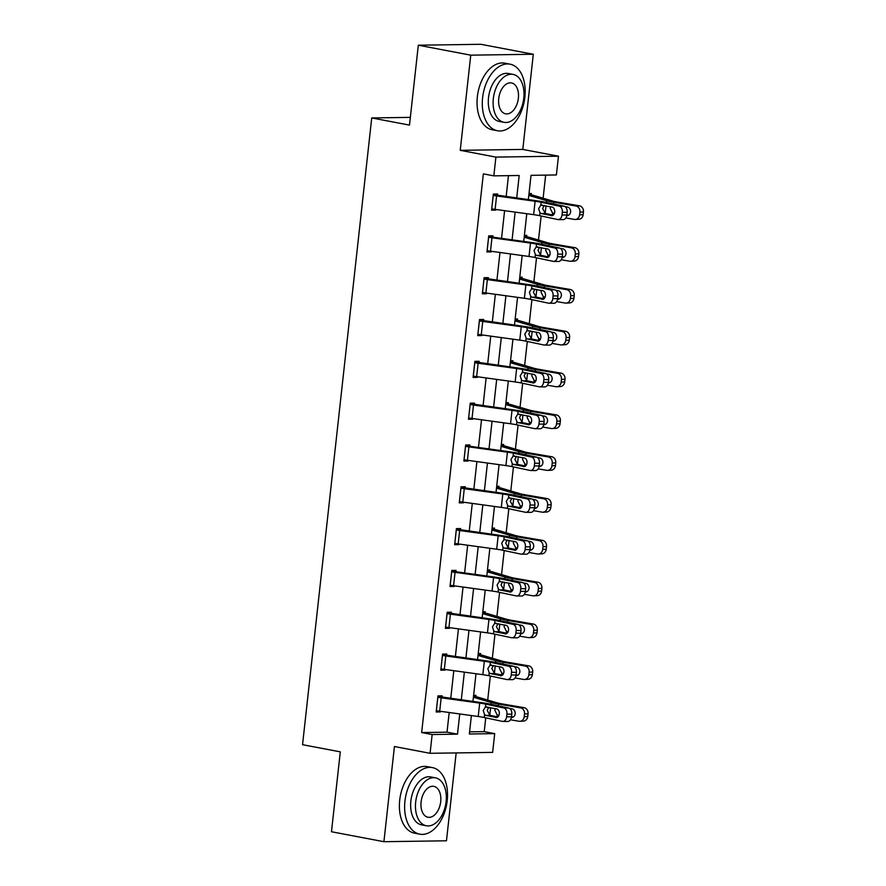 <?xml version="1.0" encoding="UTF-8"?>
<svg xmlns="http://www.w3.org/2000/svg" width="886" height="886" viewBox="0 0 886 886"><rect width="100%" height="100%" fill="white"/><g stroke="black" fill="none" stroke-linecap="round" stroke-linejoin="round"><path stroke-width="1.33" d="M469.58 731.847L484.221 731.637L494.709 733.619L492.638 752.391L430.075 753.299L432.146 734.538L457.508 734.162L459.745 713.961M410.351 117.373L371.732 117.938L302.547 744.694L340.302 751.86L331.475 831.744L383.915 841.7L446.466 840.792L456.168 752.923M371.732 117.938L409.487 125.103L418.314 45.208L480.865 44.3L533.306 54.256L470.754 55.165L460.244 150.332L495.905 157.099L558.457 156.191L556.386 174.952L531.024 175.328L528.344 199.627M460.244 150.332L522.795 149.424L533.306 54.256M522.795 149.424L558.457 156.191M484.221 731.637L485.738 717.837M487.71 700.051L490.357 676.018M492.328 658.232L494.975 634.199M496.935 616.412L499.593 592.38M501.554 574.593L504.212 550.56M506.172 532.774L508.83 508.741M510.79 490.955L513.448 466.911M515.408 449.136L518.066 425.092M520.027 407.305L522.674 383.273M524.645 365.486L527.292 341.453M529.263 323.667L531.91 299.634M533.87 281.848L536.528 257.815M538.489 240.028L541.147 215.996M543.107 198.209L545.665 175.107M418.314 45.208L470.754 55.165M529.008 193.547L531.39 193.513L531.246 194.854A9.491 0.941 -173.7 0 1 533.682 195.418L552.521 201A13.556 1.34 6.3 0 0 557.338 202.041L579.466 205.818A5.416 4.618 87 0 1 583.453 211.964L583.165 214.645A5.416 4.618 87 0 1 578.857 219.274L575.324 219.462A5.416 4.618 -93 0 0 579.621 214.833L583.165 214.645M524.39 235.366L526.771 235.333L526.627 236.673M519.783 277.185L522.153 277.152L522.009 278.492M515.165 319.004L517.535 318.971L517.391 320.311M510.546 360.835L512.928 360.79L512.772 362.13M505.928 402.654L508.309 402.609L508.154 403.95A9.491 0.941 -173.7 0 1 510.602 404.514L529.429 410.096A13.556 1.34 6.3 0 0 534.247 411.137L556.375 414.925A5.416 4.618 87 0 1 560.373 421.071L560.074 423.752A5.416 4.618 87 0 1 555.777 428.381L552.244 428.558A5.416 4.618 -93 0 0 556.541 423.929L560.074 423.752M501.31 444.473L503.691 444.44L503.536 445.78M496.692 486.292L499.073 486.259L498.929 487.599M492.073 528.111L494.454 528.078L494.31 529.418A9.491 0.941 -173.7 0 1 496.747 529.972L515.586 535.565A13.556 1.34 6.3 0 0 520.403 536.595L542.531 540.382A5.416 4.618 87 0 1 546.518 546.529L546.23 549.209A5.416 4.618 87 0 1 541.922 553.839L538.389 554.027A5.416 4.618 -93 0 0 542.686 549.398L546.23 549.209M487.455 569.931L489.836 569.897L489.692 571.237M482.848 611.75L485.218 611.717L485.074 613.057M478.23 653.569L480.6 653.536L480.456 654.876M473.611 695.388L475.981 695.355L475.837 696.695M516.704 198.021L519.185 175.494L493.823 175.86L483.346 173.877L421.658 732.545L447.02 732.179L449.191 712.499M450.752 698.412L453.809 670.68M455.371 656.592L458.427 628.861M459.989 614.773L463.046 587.041M464.607 572.954L467.664 545.222M469.215 531.135L472.282 503.403M473.833 489.316L476.901 461.584M478.451 447.496L481.519 419.765M483.069 405.677L486.126 377.945M487.688 363.858L490.744 336.126M492.306 322.039L495.363 294.307M496.924 280.209L499.981 252.488M501.542 238.389L504.599 210.669M506.15 196.57L508.464 175.649M497.434 195.352L497.578 194.012L493.347 194.067L491.575 210.159L495.806 210.093L495.872 209.461M488.585 237.226L488.629 237.238A9.491 0.941 6.3 0 0 491.974 237.78L530.492 243.074A13.556 1.34 -173.7 0 1 536.517 244.093L554.558 247.936L559.409 248.002L541.368 244.159A20.323 2.005 -173.7 0 0 532.32 242.631L492.849 237.171L492.959 235.831L488.729 235.886L486.957 251.978L491.187 251.912L491.254 251.281M488.197 278.99L488.341 277.65L484.11 277.706L482.338 293.798L486.569 293.731L486.635 293.1M483.579 320.81L483.723 319.469L479.503 319.525L477.72 335.617L481.951 335.55L482.017 334.93M478.961 362.629L479.104 361.289L474.885 361.344L473.102 377.436L477.332 377.37L477.399 376.749M474.342 404.448L474.486 403.108L470.267 403.174L468.484 419.255L472.714 419.189L472.781 418.569M465.504 446.334L465.538 446.334A9.491 0.941 6.3 0 0 468.893 446.876L507.401 452.17A13.556 1.34 -173.7 0 1 513.437 453.2L531.478 457.043L536.329 457.098L518.288 453.255A20.323 2.005 -173.7 0 0 509.24 451.727L469.768 446.278L469.879 444.927L465.648 444.993L463.876 461.074L468.096 461.008L468.173 460.388M465.106 488.086L465.261 486.746L461.03 486.813L459.258 502.894L463.478 502.827L463.555 502.207M460.487 529.906L460.642 528.565L456.412 528.632L454.64 544.713L458.859 544.646L458.937 544.026M451.65 571.791L451.694 571.802A9.491 0.941 6.3 0 0 455.039 572.334L493.557 577.639A13.556 1.34 -173.7 0 1 499.582 578.658L517.623 582.501L522.474 582.556L504.433 578.724A20.323 2.005 -173.7 0 0 495.385 577.185L455.913 571.736L456.024 570.385L451.794 570.451L450.022 586.532L454.252 586.477L454.319 585.845M451.262 613.544L451.406 612.204L447.175 612.27L445.403 628.351L449.634 628.296L449.7 627.665M446.644 655.363L446.788 654.023L442.568 654.089L440.785 670.17L445.016 670.115L445.082 669.484M442.025 697.182L442.169 695.842L437.95 695.909L436.167 711.99L440.397 711.934L440.464 711.303M430.075 753.299L394.425 746.533L383.915 841.7M421.658 732.545L432.146 734.538M493.823 175.86L495.905 157.099M471.385 715.556L469.347 733.996L494.709 733.619M526.782 213.714L523.726 241.446M522.164 255.533L519.107 283.265M517.557 297.364L514.489 325.084M512.939 339.183L509.871 366.904M508.32 381.002L505.253 408.723M503.702 422.821L500.634 450.542M499.084 464.641L496.027 492.361M494.466 506.46L491.409 534.18M489.847 548.279L486.791 576M485.229 590.098L482.172 617.83M480.611 631.917L477.554 659.649M476.003 673.737L472.936 701.468M461.296 699.862L464.364 672.131M465.914 658.043L468.982 630.311M470.532 616.224L473.589 588.492M475.151 574.405L478.207 546.673M479.769 532.586L482.826 504.854M484.387 490.766L487.444 463.035M489.006 448.947L492.062 421.215M493.613 407.128L496.681 379.396M498.231 365.309L501.299 337.577M502.849 323.49L505.917 295.758M507.468 281.659L510.524 253.939M512.086 239.84L515.143 212.119M447.02 732.179L457.508 734.162M491.664 209.306L495.806 210.093M487.045 251.126L491.187 251.912M482.438 292.945L486.569 293.731M477.82 334.764L481.951 335.55M473.202 376.583L477.332 377.37M468.583 418.402L472.714 419.189M463.965 460.233L468.096 461.008M459.347 502.052L463.478 502.827M454.728 543.871L458.859 544.646M450.11 585.69L454.252 586.477M445.503 627.51L449.634 628.296M440.885 669.329L445.016 670.115M436.266 711.148L440.397 711.934M491.719 208.819L493.247 195.418A9.491 0.941 6.3 0 0 496.592 195.961L535.111 201.255A13.556 1.34 -173.7 0 1 541.136 202.274L559.177 206.117L564.028 206.183A5.416 3.788 90.8 0 1 567.173 212.341L562.322 212.275A5.416 3.788 -89.2 0 0 559.177 206.117M493.292 194.566L536.938 200.812A20.323 2.005 -173.7 0 1 545.986 202.34L564.028 206.183M491.763 208.819A9.491 0.941 6.3 0 0 495.108 209.362L533.627 214.656A13.556 1.34 -173.7 0 1 539.663 215.686L557.693 219.518A5.416 3.788 -89.2 0 0 558.224 219.584A5.416 3.788 -89.2 0 0 562.023 214.955L562.322 212.275M544.237 205.408L542.597 208.52L545.344 213.448L541.313 213.559L552.067 215.686M562.023 214.955L566.874 215.021L567.173 212.341M566.874 215.021A5.416 3.788 90.8 0 1 563.075 219.639L558.224 219.584M553.218 215.132L545.344 213.448M541.313 213.559L539.973 212.795L538.633 208.631L540.814 205.164L552.188 207.102A4.341 3.023 90.8 0 1 554.702 212.02A4.341 3.023 90.8 0 1 551.657 215.719A4.341 3.023 90.8 0 1 551.236 215.675M541.136 202.274L540.814 205.164L542.265 204.987M565.866 217.945L574.449 219.418A5.416 4.618 -93 0 0 575.324 219.462M528.809 195.396L546.573 200.668A20.323 2.005 6.3 0 0 553.794 202.229L575.933 206.006L579.466 205.818M528.92 194.411L531.279 194.865M554.337 213.515L552.587 213.138L550.228 208.409L550.682 206.781M583.453 211.964L579.92 212.153L579.621 214.833M579.92 212.153A5.416 4.618 -93 0 0 575.933 206.006M566.785 215.63A4.341 3.699 87 0 0 567.162 215.63A4.341 3.699 87 0 0 570.606 211.931A4.341 3.699 87 0 0 567.405 207.014L565.024 206.604M566.896 214.877L568.646 215.176M524.866 97.15A33.878 20.865 100.7 0 0 510.048 64.169A33.878 20.865 100.7 0 0 482.604 97.759A33.878 20.865 100.7 0 0 497.411 130.74A33.878 20.865 100.7 0 0 524.866 97.15M510.048 64.169L504.81 63.172A33.878 20.865 100.7 0 0 477.355 96.773A33.878 20.865 100.7 0 0 492.173 129.744L497.411 130.74M504.012 122.334L499.183 121.415A24.387 15.029 -79.3 0 1 488.518 97.681A24.387 15.029 -79.3 0 1 508.276 73.494L513.105 74.402A24.387 15.029 100.7 0 0 493.336 98.59A24.387 15.029 100.7 0 0 504.012 122.334A24.387 15.029 100.7 0 0 523.77 98.147A24.387 15.029 100.7 0 0 513.105 74.402M498.752 98.512A15.715 9.68 100.7 0 0 505.629 113.818A15.715 9.68 100.7 0 0 518.365 98.224A15.715 9.68 100.7 0 0 511.488 82.93A15.715 9.68 100.7 0 0 498.752 98.512M447.208 800.579A33.878 20.865 100.7 0 0 432.39 767.597A33.878 20.865 100.7 0 0 404.935 801.199A33.878 20.865 100.7 0 0 419.754 834.169A33.878 20.865 100.7 0 0 447.208 800.579M432.39 767.597L427.152 766.611A33.878 20.865 100.7 0 0 399.697 800.202A33.878 20.865 100.7 0 0 414.515 833.172L419.754 834.169M426.343 825.763L421.526 824.855A24.387 15.029 -79.3 0 1 410.86 801.11A24.387 15.029 -79.3 0 1 430.618 776.922L435.447 777.842A24.387 15.029 100.7 0 0 415.678 802.029A24.387 15.029 100.7 0 0 426.343 825.763A24.387 15.029 100.7 0 0 446.112 801.575A24.387 15.029 100.7 0 0 435.447 777.842M421.094 801.941A15.715 9.68 100.7 0 0 427.971 817.246A15.715 9.68 100.7 0 0 440.707 801.664A15.715 9.68 100.7 0 0 433.83 786.358A15.715 9.68 100.7 0 0 421.094 801.941M492.849 237.171L488.673 236.385M487.101 250.638L487.145 250.638A9.491 0.941 6.3 0 0 490.501 251.181L529.008 256.475A13.556 1.34 -173.7 0 1 535.044 257.505L553.085 261.337A5.416 3.788 -89.2 0 0 553.606 261.403A5.416 3.788 -89.2 0 0 557.416 256.774L557.704 254.094A5.416 3.788 -89.2 0 0 554.558 247.936M539.618 247.227L537.979 250.339L540.726 255.268L536.694 255.378L547.448 257.505M557.416 256.774L562.267 256.84L562.555 254.16L557.704 254.094M562.267 256.84A5.416 3.788 90.8 0 1 558.457 261.47L553.606 261.403M548.6 256.951L540.726 255.268M559.409 248.002A5.416 3.788 90.8 0 1 562.555 254.16M536.694 255.378L535.365 254.614L534.014 250.45L536.207 246.984L547.57 248.922A4.341 3.023 90.8 0 1 550.084 253.839A4.341 3.023 90.8 0 1 547.039 257.538A4.341 3.023 90.8 0 1 546.618 257.494M536.517 244.093L536.207 246.984L537.647 246.806M483.966 279.046L484.011 279.057A9.491 0.941 6.3 0 0 487.355 279.599L525.874 284.893A13.556 1.34 -173.7 0 1 531.91 285.912L549.94 289.755L554.791 289.822A5.416 3.788 90.8 0 1 557.936 295.979L553.085 295.913A5.416 3.788 -89.2 0 0 549.94 289.755M484.066 278.204L527.702 284.45A20.323 2.005 -173.7 0 1 536.75 285.979L554.791 289.822M482.482 292.458L482.527 292.458A9.491 0.941 6.3 0 0 485.882 293L524.39 298.294A13.556 1.34 -173.7 0 1 530.426 299.324L548.467 303.167A5.416 3.788 -89.2 0 0 548.988 303.222A5.416 3.788 -89.2 0 0 552.798 298.593L553.085 295.913M535.011 289.046L533.361 292.159L536.108 297.087L532.076 297.198L542.841 299.324M552.798 298.593L557.648 298.66L557.936 295.979M557.648 298.66A5.416 3.788 90.8 0 1 553.839 303.289L548.988 303.222M543.982 298.77L536.108 297.087M532.076 297.198L530.747 296.433L529.396 292.269L531.589 288.803L542.952 290.741A4.341 3.023 90.8 0 1 545.466 295.669A4.341 3.023 90.8 0 1 542.42 299.368A4.341 3.023 90.8 0 1 541.999 299.313M531.91 285.912L531.589 288.803L533.029 288.626M561.248 259.764L569.831 261.237A5.416 4.618 -93 0 0 570.706 261.281A5.416 4.618 -93 0 0 575.014 256.652L578.547 256.464A5.416 4.618 87 0 1 574.239 261.093L570.706 261.281M524.191 237.215L541.955 242.487A20.323 2.005 6.3 0 0 549.176 244.049L571.315 247.825L574.848 247.648A5.416 4.618 87 0 1 578.846 253.784L578.547 256.464M524.302 236.23L526.672 236.684A9.491 0.941 -173.7 0 1 529.075 237.238L547.902 242.819A13.556 1.34 6.3 0 0 552.72 243.86L574.848 247.648M549.719 255.334L547.98 254.958L545.621 250.229L546.064 248.601M578.846 253.784L575.302 253.972L575.014 256.652M575.302 253.972A5.416 4.618 -93 0 0 571.315 247.825M562.167 257.449A4.341 3.699 87 0 0 562.544 257.449A4.341 3.699 87 0 0 565.988 253.75A4.341 3.699 87 0 0 562.787 248.833L560.406 248.423M562.278 256.696L564.028 256.995M556.63 301.583L565.213 303.056A5.416 4.618 -93 0 0 566.088 303.101A5.416 4.618 -93 0 0 570.396 298.471L573.929 298.294A5.416 4.618 87 0 1 569.632 302.923L566.088 303.101M519.573 279.035L537.337 284.306A20.323 2.005 6.3 0 0 544.569 285.868L566.697 289.644L570.23 289.467A5.416 4.618 87 0 1 574.228 295.603L573.929 298.294M519.683 278.049L522.053 278.503A9.491 0.941 -173.7 0 1 524.457 279.057L543.284 284.639A13.556 1.34 6.3 0 0 548.102 285.68L570.23 289.467M545.1 297.153L543.362 296.788L541.003 292.048L541.446 290.42M574.228 295.603L570.684 295.791L570.396 298.471M570.684 295.791A5.416 4.618 -93 0 0 566.697 289.644M557.549 299.269A4.341 3.699 87 0 0 557.925 299.269A4.341 3.699 87 0 0 561.37 295.57A4.341 3.699 87 0 0 558.169 290.652L555.799 290.243M557.659 298.516L559.42 298.815M479.348 320.865L479.392 320.876A9.491 0.941 6.3 0 0 482.737 321.419L521.256 326.712A13.556 1.34 -173.7 0 1 527.292 327.731L545.322 331.574L550.173 331.641A5.416 3.788 90.8 0 1 553.329 337.799L548.478 337.732A5.416 3.788 -89.2 0 0 545.322 331.574M479.448 320.023L523.094 326.269A20.323 2.005 -173.7 0 1 532.143 327.798L550.173 331.641M479.392 320.876L477.908 334.277A9.491 0.941 6.3 0 0 481.264 334.819L519.772 340.124A13.556 1.34 -173.7 0 1 525.808 341.143L543.849 344.986A5.416 3.788 -89.2 0 0 544.369 345.042A5.416 3.788 -89.2 0 0 548.179 340.412L548.478 337.732M530.393 330.866L528.743 333.978L531.489 338.906L527.458 339.028L538.223 341.143M548.179 340.412L553.03 340.479L553.329 337.799M553.03 340.479A5.416 3.788 90.8 0 1 549.22 345.108L544.369 345.042M539.364 340.589L531.489 338.906M527.458 339.028L526.129 338.253L524.778 334.088L526.971 330.622L538.334 332.56A4.341 3.023 90.8 0 1 540.848 337.488A4.341 3.023 90.8 0 1 537.802 341.188A4.341 3.023 90.8 0 1 537.381 341.132M527.292 327.731L526.971 330.622L528.41 330.445M474.73 362.684L474.774 362.695A9.491 0.941 6.3 0 0 478.13 363.238L516.638 368.532A13.556 1.34 -173.7 0 1 522.674 369.551L540.715 373.394L545.566 373.46A5.416 3.788 90.8 0 1 548.711 379.618L543.86 379.551A5.416 3.788 -89.2 0 0 540.715 373.394M474.83 361.842L518.476 368.089A20.323 2.005 -173.7 0 1 527.524 369.617L545.566 373.46M473.257 376.096L473.301 376.096A9.491 0.941 6.3 0 0 476.646 376.639L515.154 381.944A13.556 1.34 -173.7 0 1 521.189 382.962L539.231 386.805A5.416 3.788 -89.2 0 0 539.751 386.861A5.416 3.788 -89.2 0 0 543.561 382.231L543.86 379.551M525.775 372.685L524.124 375.797L526.871 380.736L522.851 380.847L533.605 382.962M543.561 382.231L548.412 382.298L548.711 379.618M548.412 382.298A5.416 3.788 90.8 0 1 544.602 386.927L539.751 386.861M534.745 382.409L526.871 380.736M522.851 380.847L521.511 380.072L520.16 375.908L522.352 372.441L533.715 374.379A4.341 3.023 90.8 0 1 536.229 379.308A4.341 3.023 90.8 0 1 533.184 383.007A4.341 3.023 90.8 0 1 532.763 382.951M522.674 369.551L522.352 372.441L523.792 372.264M468.639 417.915L470.156 404.514A9.491 0.941 6.3 0 0 473.512 405.057L512.019 410.351A13.556 1.34 -173.7 0 1 518.055 411.381L536.096 415.213L540.947 415.279A5.416 3.788 90.8 0 1 544.093 421.437L539.242 421.371A5.416 3.788 -89.2 0 0 536.096 415.213M470.211 403.662L513.858 409.908A20.323 2.005 -173.7 0 1 522.906 411.436L540.947 415.279M468.683 417.926A9.491 0.941 6.3 0 0 472.028 418.458L510.546 423.763A13.556 1.34 -173.7 0 1 516.571 424.782L534.612 428.625A5.416 3.788 -89.2 0 0 535.133 428.68A5.416 3.788 -89.2 0 0 538.943 424.062L539.242 421.371M521.156 414.504L519.506 417.616L522.253 422.556L518.232 422.666L528.986 424.782M538.943 424.062L543.794 424.117L544.093 421.437M543.794 424.117A5.416 3.788 90.8 0 1 539.984 428.746L535.133 428.68M530.127 424.228L522.253 422.556M518.232 422.666L516.892 421.891L515.541 417.727L517.734 414.26L529.097 416.198A4.341 3.023 90.8 0 1 531.611 421.127A4.341 3.023 90.8 0 1 528.565 424.826A4.341 3.023 90.8 0 1 528.156 424.771M518.055 411.381L517.734 414.26L519.174 414.083M552.011 343.403L560.594 344.875A5.416 4.618 -93 0 0 561.469 344.92A5.416 4.618 -93 0 0 565.777 340.29L569.31 340.113A5.416 4.618 87 0 1 565.013 344.743L561.469 344.92M514.954 320.854L532.73 326.126A20.323 2.005 6.3 0 0 539.951 327.687L562.078 331.464L565.611 331.286A5.416 4.618 87 0 1 569.609 337.433L569.31 340.113M515.065 319.879L517.435 320.322A9.491 0.941 -173.7 0 1 519.838 320.876L538.666 326.458A13.556 1.34 6.3 0 0 543.483 327.499L565.611 331.286M540.482 338.973L538.743 338.607L536.384 333.867L536.827 332.239M569.609 337.433L566.065 337.61L565.777 340.29M566.065 337.61A5.416 4.618 -93 0 0 562.078 331.464M552.93 341.088A4.341 3.699 87 0 0 553.307 341.088A4.341 3.699 87 0 0 556.751 337.389A4.341 3.699 87 0 0 553.562 332.471L551.181 332.062M553.041 340.335L554.802 340.634M547.404 385.222L555.976 386.695A5.416 4.618 -93 0 0 556.862 386.739A5.416 4.618 -93 0 0 561.159 382.11L564.692 381.932A5.416 4.618 87 0 1 560.395 386.562L556.862 386.739M510.336 362.673L528.111 367.945A20.323 2.005 6.3 0 0 535.332 369.506L557.46 373.283L560.993 373.106A5.416 4.618 87 0 1 564.991 379.252L564.692 381.932M510.447 361.698L512.817 362.141A9.491 0.941 -173.7 0 1 515.22 362.695L534.048 368.277A13.556 1.34 6.3 0 0 538.865 369.318L560.993 373.106M535.864 380.792L534.125 380.426L531.766 375.686L532.209 374.058M564.991 379.252L561.458 379.43L561.159 382.11M561.458 379.43A5.416 4.618 -93 0 0 557.46 373.283M548.323 382.907A4.341 3.699 87 0 0 548.689 382.907A4.341 3.699 87 0 0 552.133 379.208A4.341 3.699 87 0 0 548.943 374.291L546.562 373.881M548.423 382.154L550.184 382.453M542.786 427.041L551.358 428.514A5.416 4.618 -93 0 0 552.244 428.558M505.718 404.503L523.493 409.764A20.323 2.005 6.3 0 0 530.714 411.325L552.842 415.113L556.375 414.925M505.828 403.518L508.199 403.961M531.246 422.611L529.507 422.245L527.148 417.505L527.591 415.877M560.373 421.071L556.84 421.249L556.541 423.929M556.84 421.249A5.416 4.618 -93 0 0 552.842 415.113M543.705 424.726A4.341 3.699 87 0 0 544.082 424.726A4.341 3.699 87 0 0 547.515 421.027A4.341 3.699 87 0 0 544.325 416.11L541.944 415.7M543.816 423.973L545.566 424.272M538.167 468.86L546.751 470.333A5.416 4.618 -93 0 0 547.626 470.388A5.416 4.618 -93 0 0 551.923 465.759L555.456 465.571A5.416 4.618 87 0 1 551.158 470.2L547.626 470.388M501.111 446.322L518.875 451.583A20.323 2.005 6.3 0 0 526.096 453.145L548.224 456.932L551.768 456.744A5.416 4.618 87 0 1 555.755 462.891L555.456 465.571M501.21 445.337L503.58 445.78A9.491 0.941 -173.7 0 1 505.984 446.334L524.822 451.926A13.556 1.34 6.3 0 0 529.629 452.956L551.768 456.744M526.627 464.43L524.889 464.065L522.53 459.325L522.973 457.697M555.755 462.891L552.222 463.068L551.923 465.759M552.222 463.068A5.416 4.618 -93 0 0 548.224 456.932M539.087 466.545A4.341 3.699 87 0 0 539.463 466.545A4.341 3.699 87 0 0 542.896 462.846A4.341 3.699 87 0 0 539.707 457.929L537.326 457.519M539.197 465.792L540.947 466.091M533.549 510.69L542.132 512.152A5.416 4.618 -93 0 0 543.007 512.208A5.416 4.618 -93 0 0 547.304 507.578L550.848 507.39A5.416 4.618 87 0 1 546.54 512.019L543.007 512.208M496.492 488.142L514.257 493.413A20.323 2.005 6.3 0 0 521.477 494.964L543.605 498.752L547.149 498.563A5.416 4.618 87 0 1 551.136 504.71L550.848 507.39M496.603 487.156L498.962 487.599A9.491 0.941 -173.7 0 1 501.365 488.153L520.204 493.746A13.556 1.34 6.3 0 0 525.01 494.776L547.149 498.563M522.009 506.26L520.27 505.884L517.911 501.144L518.354 499.516M551.136 504.71L547.603 504.898L547.304 507.578M547.603 504.898A5.416 4.618 -93 0 0 543.605 498.752M534.468 508.365A4.341 3.699 87 0 0 534.845 508.365A4.341 3.699 87 0 0 538.278 504.666A4.341 3.699 87 0 0 535.089 499.748L532.707 499.339M534.579 507.612L536.329 507.911M528.931 552.51L537.514 553.971A5.416 4.618 -93 0 0 538.389 554.027M491.874 529.961L509.638 535.233A20.323 2.005 6.3 0 0 516.859 536.783L538.987 540.571L542.531 540.382M491.985 528.975L494.344 529.418M517.402 548.08L515.652 547.703L513.293 542.963L513.747 541.335M546.518 546.529L542.985 546.717L542.686 549.398M542.985 546.717A5.416 4.618 -93 0 0 538.987 540.571M529.85 550.184A4.341 3.699 87 0 0 530.227 550.184A4.341 3.699 87 0 0 533.671 546.485A4.341 3.699 87 0 0 530.47 541.567L528.089 541.158M529.961 549.431L531.711 549.73M524.313 594.329L532.896 595.791A5.416 4.618 -93 0 0 533.771 595.846A5.416 4.618 -93 0 0 538.068 591.217L541.612 591.028A5.416 4.618 87 0 1 537.304 595.658L533.771 595.846M487.256 571.78L505.02 577.052A20.323 2.005 6.3 0 0 512.241 578.602L534.38 582.39L537.913 582.202A5.416 4.618 87 0 1 541.9 588.348L541.612 591.028M487.366 570.794L489.736 571.237A9.491 0.941 -173.7 0 1 492.14 571.791L510.967 577.384A13.556 1.34 6.3 0 0 515.785 578.414L537.913 582.202M512.784 589.899L511.045 589.522L508.675 584.793L509.129 583.154M541.9 588.348L538.367 588.537L538.068 591.217M538.367 588.537A5.416 4.618 -93 0 0 534.38 582.39M525.232 592.003A4.341 3.699 87 0 0 525.608 592.014A4.341 3.699 87 0 0 529.053 588.304A4.341 3.699 87 0 0 525.852 583.387L523.471 582.988M525.343 591.25L527.092 591.549M519.694 636.148L528.277 637.61A5.416 4.618 -93 0 0 529.152 637.665A5.416 4.618 -93 0 0 533.461 633.036L536.994 632.848A5.416 4.618 87 0 1 532.696 637.477L529.152 637.665M482.637 613.599L500.402 618.871A20.323 2.005 6.3 0 0 507.623 620.422L529.762 624.209L533.294 624.021A5.416 4.618 87 0 1 537.293 630.167L536.994 632.848M482.748 612.614L485.118 613.068A9.491 0.941 -173.7 0 1 487.521 613.61L506.349 619.203A13.556 1.34 6.3 0 0 511.167 620.244L533.294 624.021M508.165 631.718L506.427 631.341L504.068 626.612L504.511 624.973M537.293 630.167L533.749 630.356L533.461 633.036M533.749 630.356A5.416 4.618 -93 0 0 529.762 624.209M520.614 633.822A4.341 3.699 87 0 0 520.99 633.833A4.341 3.699 87 0 0 524.434 630.123A4.341 3.699 87 0 0 521.234 625.206L518.864 624.807M520.724 633.069L522.485 633.368M515.076 677.967L523.659 679.429A5.416 4.618 -93 0 0 524.534 679.484A5.416 4.618 -93 0 0 528.842 674.855L532.375 674.667A5.416 4.618 87 0 1 528.078 679.296L524.534 679.484M478.019 655.418L495.795 660.69A20.323 2.005 6.3 0 0 503.015 662.241L525.143 666.028L528.676 665.84A5.416 4.618 87 0 1 532.674 671.987L532.375 674.667M478.13 654.433L480.5 654.887A9.491 0.941 -173.7 0 1 482.903 655.43L501.731 661.022A13.556 1.34 6.3 0 0 506.548 662.063L528.676 665.84M503.547 673.537L501.808 673.161L499.449 668.432L499.892 666.793M532.674 671.987L529.13 672.175L528.842 674.855M529.13 672.175A5.416 4.618 -93 0 0 525.143 666.028M515.995 675.641A4.341 3.699 87 0 0 516.372 675.653A4.341 3.699 87 0 0 519.816 671.942A4.341 3.699 87 0 0 516.616 667.025L514.245 666.626M516.106 674.888L517.867 675.187M469.768 446.278L465.593 445.481M465.538 446.334L464.065 459.745A9.491 0.941 6.3 0 0 467.409 460.277L505.928 465.582A13.556 1.34 -173.7 0 1 511.953 466.601L529.994 470.444A5.416 3.788 -89.2 0 0 530.515 470.499A5.416 3.788 -89.2 0 0 534.324 465.881L534.623 463.201A5.416 3.788 -89.2 0 0 531.478 457.043M516.538 456.323L514.888 459.435L517.634 464.375L513.614 464.485L524.368 466.612M534.324 465.881L539.175 465.936L539.474 463.256L534.623 463.201M539.175 465.936A5.416 3.788 90.8 0 1 535.365 470.566L530.515 470.499M525.509 466.047L517.634 464.375M536.329 457.098A5.416 3.788 90.8 0 1 539.474 463.256M513.614 464.485L512.274 463.71L510.923 459.546L513.116 456.08L524.479 458.018A4.341 3.023 90.8 0 1 526.993 462.946A4.341 3.023 90.8 0 1 523.947 466.645A4.341 3.023 90.8 0 1 523.537 466.601M513.437 453.2L513.116 456.08L514.556 455.902M460.886 488.153L460.919 488.153A9.491 0.941 6.3 0 0 464.275 488.695L502.783 494A13.556 1.34 -173.7 0 1 508.819 495.019L526.86 498.862L531.711 498.918A5.416 3.788 90.8 0 1 534.856 505.075L530.005 505.02A5.416 3.788 -89.2 0 0 526.86 498.862M460.975 487.3L504.621 493.546A20.323 2.005 -173.7 0 1 513.67 495.075L531.711 498.918M459.402 501.554L459.446 501.565A9.491 0.941 6.3 0 0 462.791 502.096L501.31 507.401A13.556 1.34 -173.7 0 1 507.335 508.42L525.376 512.263A5.416 3.788 -89.2 0 0 525.896 512.318A5.416 3.788 -89.2 0 0 529.706 507.7L530.005 505.02M511.92 498.142L510.281 501.255L513.027 506.194L508.996 506.305L519.75 508.431M529.706 507.7L534.557 507.756L534.856 505.075M534.557 507.756A5.416 3.788 90.8 0 1 530.747 512.385L525.896 512.318M520.902 507.866L513.027 506.194M508.996 506.305L507.656 505.529L506.305 501.365L508.498 497.899L519.86 499.837A4.341 3.023 90.8 0 1 522.386 504.765A4.341 3.023 90.8 0 1 519.329 508.464A4.341 3.023 90.8 0 1 518.919 508.42M508.819 495.019L508.498 497.899L509.937 497.722M454.784 543.373L456.312 529.972A9.491 0.941 6.3 0 0 459.657 530.515L498.176 535.82A13.556 1.34 -173.7 0 1 504.2 536.838L522.242 540.681L527.092 540.737A5.416 3.788 90.8 0 1 530.238 546.895L525.387 546.839A5.416 3.788 -89.2 0 0 522.242 540.681M456.356 529.119L500.003 535.365A20.323 2.005 -173.7 0 1 509.051 536.894L527.092 540.737M454.828 543.384A9.491 0.941 6.3 0 0 458.173 543.915L496.692 549.22A13.556 1.34 -173.7 0 1 502.727 550.239L520.758 554.082A5.416 3.788 -89.2 0 0 521.278 554.138A5.416 3.788 -89.2 0 0 525.088 549.519L525.387 546.839M507.301 539.962L505.662 543.085L508.409 548.013L504.378 548.124L515.131 550.25M525.088 549.519L529.939 549.575L530.238 546.895M529.939 549.575A5.416 3.788 90.8 0 1 526.129 554.204L521.278 554.138M516.283 549.685L508.409 548.013M504.378 548.124L503.038 547.349L501.697 543.184L503.879 539.718L515.242 541.656A4.341 3.023 90.8 0 1 517.767 546.584A4.341 3.023 90.8 0 1 514.722 550.284A4.341 3.023 90.8 0 1 514.301 550.239M504.2 536.838L503.879 539.718L505.33 539.541M455.913 571.736L451.738 570.938M450.166 585.192L450.21 585.203A9.491 0.941 6.3 0 0 453.566 585.735L492.073 591.04A13.556 1.34 -173.7 0 1 498.109 592.058L516.15 595.901A5.416 3.788 -89.2 0 0 516.671 595.957A5.416 3.788 -89.2 0 0 520.481 591.339L520.769 588.658A5.416 3.788 -89.2 0 0 517.623 582.501M502.683 581.781L501.044 584.904L503.791 589.832L499.759 589.943L510.513 592.069M520.481 591.339L525.332 591.394L525.62 588.714L520.769 588.658M525.332 591.394A5.416 3.788 90.8 0 1 521.522 596.023L516.671 595.957M511.665 591.505L503.791 589.832M522.474 582.556A5.416 3.788 90.8 0 1 525.62 588.714M499.759 589.943L498.43 589.168L497.079 585.015L499.272 581.548L510.635 583.475A4.341 3.023 90.8 0 1 513.149 588.404A4.341 3.023 90.8 0 1 510.103 592.103A4.341 3.023 90.8 0 1 509.683 592.058M499.582 578.658L499.272 581.548L500.712 581.36M447.031 613.61L447.076 613.621A9.491 0.941 6.3 0 0 450.42 614.153L488.939 619.458A13.556 1.34 -173.7 0 1 494.964 620.477L513.005 624.32L517.856 624.386A5.416 3.788 90.8 0 1 521.001 630.544L516.15 630.478A5.416 3.788 -89.2 0 0 513.005 624.32M447.12 612.758L490.766 619.004A20.323 2.005 -173.7 0 1 499.815 620.543L517.856 624.386M445.547 627.011L445.592 627.022A9.491 0.941 6.3 0 0 448.947 627.565L487.455 632.859A13.556 1.34 -173.7 0 1 493.491 633.878L511.532 637.721A5.416 3.788 -89.2 0 0 512.053 637.776A5.416 3.788 -89.2 0 0 515.862 633.158L516.15 630.478M498.065 623.6L496.426 626.723L499.172 631.652L495.141 631.762L505.906 633.889M515.862 633.158L520.713 633.224L521.001 630.544M520.713 633.224A5.416 3.788 90.8 0 1 516.903 637.842L512.053 637.776M507.047 633.324L499.172 631.652M495.141 631.762L493.812 630.987L492.461 626.834L494.654 623.367L506.017 625.294A4.341 3.023 90.8 0 1 508.531 630.223A4.341 3.023 90.8 0 1 505.485 633.922A4.341 3.023 90.8 0 1 505.064 633.878M494.964 620.477L494.654 623.367L496.094 623.179M442.413 655.43L442.457 655.441A9.491 0.941 6.3 0 0 445.802 655.972L484.321 661.277A13.556 1.34 -173.7 0 1 490.357 662.296L508.387 666.139L513.238 666.206A5.416 3.788 90.8 0 1 516.383 672.363L511.532 672.297A5.416 3.788 -89.2 0 0 508.387 666.139M442.513 654.588L486.159 660.823A20.323 2.005 -173.7 0 1 495.208 662.363L513.238 666.206M442.457 655.441L440.973 668.841A9.491 0.941 6.3 0 0 444.329 669.384L482.837 674.678A13.556 1.34 -173.7 0 1 488.873 675.697L506.914 679.54A5.416 3.788 -89.2 0 0 507.434 679.595A5.416 3.788 -89.2 0 0 511.244 674.977L511.532 672.297M493.458 665.43L491.808 668.542L494.554 673.471L490.523 673.582L501.288 675.708M511.244 674.977L516.095 675.043L516.383 672.363M516.095 675.043A5.416 3.788 90.8 0 1 512.285 679.662L507.434 679.595M502.428 675.143L494.554 673.471M490.523 673.582L489.194 672.806L487.843 668.653L490.036 665.187L501.398 667.114A4.341 3.023 90.8 0 1 503.912 672.042A4.341 3.023 90.8 0 1 500.867 675.741A4.341 3.023 90.8 0 1 500.446 675.697M490.357 662.296L490.036 665.187L491.475 664.998M437.795 697.249L437.839 697.26A9.491 0.941 6.3 0 0 441.184 697.791L479.703 703.096A13.556 1.34 -173.7 0 1 485.738 704.115L503.78 707.958L508.63 708.025A5.416 3.788 90.8 0 1 511.776 714.182L506.925 714.116A5.416 3.788 -89.2 0 0 503.78 707.958M437.894 696.407L481.541 702.642A20.323 2.005 -173.7 0 1 490.589 704.182L508.63 708.025M436.322 710.65L436.355 710.661A9.491 0.941 6.3 0 0 439.711 711.203L478.219 716.497A13.556 1.34 -173.7 0 1 484.254 717.516L502.296 721.359A5.416 3.788 -89.2 0 0 502.816 721.414A5.416 3.788 -89.2 0 0 506.626 716.796L506.925 714.116M488.839 707.25L487.189 710.362L489.936 715.29L485.916 715.401L496.669 717.527M506.626 716.796L511.477 716.863L511.776 714.182M511.477 716.863A5.416 3.788 90.8 0 1 507.667 721.481L502.816 721.414M497.81 716.962L489.936 715.29M485.916 715.401L484.576 714.637L483.224 710.472L485.417 707.006L496.78 708.933A4.341 3.023 90.8 0 1 499.294 713.861A4.341 3.023 90.8 0 1 496.249 717.56A4.341 3.023 90.8 0 1 495.828 717.516M485.738 704.115L485.417 707.006L486.857 706.829M510.469 719.786L519.041 721.248A5.416 4.618 -93 0 0 519.916 721.304A5.416 4.618 -93 0 0 524.224 716.674L527.757 716.486A5.416 4.618 87 0 1 523.46 721.115L519.916 721.304M473.401 697.238L491.176 702.509A20.323 2.005 6.3 0 0 498.397 704.06L520.525 707.848L524.058 707.659A5.416 4.618 87 0 1 528.056 713.806L527.757 716.486M473.512 696.252L475.882 696.706A9.491 0.941 -173.7 0 1 478.285 697.26L497.112 702.842A13.556 1.34 6.3 0 0 501.93 703.883L524.058 707.659M498.929 715.356L497.19 714.98L494.831 710.251L495.274 708.612M528.056 713.806L524.523 713.994L524.224 716.674M524.523 713.994A5.416 4.618 -93 0 0 520.525 707.848M511.388 717.461A4.341 3.699 87 0 0 511.754 717.472A4.341 3.699 87 0 0 515.198 713.762A4.341 3.699 87 0 0 512.008 708.844L509.627 708.446M511.488 716.708L513.249 717.007M539.663 215.686L539.973 212.795M533.627 214.656L535.111 201.255M495.108 209.362L496.592 195.961M553.794 202.229L553.606 203.957M546.573 200.668L546.385 202.429M546.009 205.785L545.167 213.404M552.587 213.138L552.388 214.955M566.796 215.575L567.86 215.519M554.403 213.338L553.274 213.338M487.145 250.638L488.629 237.238M535.044 257.505L535.365 254.614M529.008 256.475L530.492 243.074M490.501 251.181L491.974 237.78M482.527 292.458L484.011 279.057M530.426 299.324L530.747 296.433M524.39 298.294L525.874 284.893M485.882 293L487.355 279.599M549.176 244.049L548.988 245.787M541.955 242.487L541.767 244.248M541.39 247.604L540.549 255.223M547.98 254.958L547.781 256.774M562.178 257.394L563.241 257.339M549.785 255.157L548.655 255.157M544.569 285.868L544.369 287.607M537.337 284.306L537.149 286.067M536.783 289.423L535.941 297.043M543.362 296.788L543.162 298.593M557.56 299.213L558.623 299.158M545.167 296.976L544.048 296.976M525.808 341.143L526.129 338.253M519.772 340.124L521.256 326.712M481.264 334.819L482.737 321.419M473.301 376.096L474.774 362.695M521.189 382.962L521.511 380.072M515.154 381.944L516.638 368.532M476.646 376.639L478.13 363.238M516.571 424.782L516.892 421.891M510.546 423.763L512.019 410.351M472.028 418.458L473.512 405.057M539.951 327.687L539.751 329.426M532.73 326.126L532.53 327.886M532.165 331.242L531.323 338.873M538.743 338.607L538.544 340.412M552.942 341.032L554.005 340.977M540.549 338.795L539.43 338.795M535.332 369.506L535.133 371.245M528.111 367.945L527.912 369.706M527.547 373.061L526.705 380.692M534.125 380.426L533.926 382.231M548.334 382.852L549.386 382.796M535.93 380.615L534.812 380.615M530.714 411.325L530.526 413.064M523.493 409.764L523.294 411.525M522.928 414.881L522.087 422.511M529.507 422.245L529.307 424.051M543.716 424.671L544.768 424.615M531.312 422.434L530.193 422.434M526.096 453.145L525.907 454.883M518.875 451.583L518.675 453.344M518.31 456.7L517.468 464.33M524.889 464.065L524.689 465.87M539.098 466.49L540.15 466.435M526.705 464.253L525.575 464.253M521.477 494.964L521.289 496.703M514.257 493.413L514.068 495.163M513.692 498.519L512.85 506.15M520.27 505.884L520.071 507.689M534.48 508.309L535.532 508.254M522.087 506.072L520.957 506.072M516.859 536.783L516.671 538.522M509.638 535.233L509.45 536.982M509.073 540.338L508.232 547.969M515.652 547.703L515.453 549.508M529.861 550.128L530.913 550.073M517.468 547.891L516.339 547.891M512.241 578.602L512.053 580.341M505.02 577.052L504.832 578.802M504.455 582.157L503.613 589.788M511.045 589.522L510.834 591.327M525.243 591.948L526.306 591.892M512.85 589.711L511.72 589.711M507.623 620.422L507.434 622.16M500.402 618.871L500.213 620.621M499.837 623.988L498.995 631.607M506.427 631.341L506.227 633.147M520.625 633.767L521.688 633.712M508.232 631.53L507.102 631.53M503.015 662.241L502.816 663.979M495.795 660.69L495.595 662.44M495.23 665.807L494.388 673.426M501.808 673.161L501.609 674.977M516.006 675.586L517.07 675.531M503.613 673.349L502.495 673.349M511.953 466.601L512.274 463.71M505.928 465.582L507.401 452.17M467.409 460.277L468.893 446.876M459.446 501.565L460.919 488.153M507.335 508.42L507.656 505.529M501.31 507.401L502.783 494M462.791 502.096L464.275 488.695M502.727 550.239L503.038 547.349M496.692 549.22L498.176 535.82M458.173 543.915L459.657 530.515M450.21 585.203L451.694 571.802M498.109 592.058L498.43 589.168M492.073 591.04L493.557 577.639M453.566 585.735L455.039 572.334M445.592 627.022L447.076 613.621M493.491 633.878L493.812 630.987M487.455 632.859L488.939 619.458M448.947 627.565L450.42 614.153M488.873 675.697L489.194 672.806M482.837 674.678L484.321 661.277M444.329 669.384L445.802 655.972M436.355 710.661L437.839 697.26M484.254 717.516L484.576 714.637M478.219 716.497L479.703 703.096M439.711 711.203L441.184 697.791M498.397 704.06L498.198 705.799M491.176 702.509L490.977 704.259M490.611 707.626L489.77 715.246M497.19 714.98L496.991 716.796M511.399 717.405L512.451 717.35M498.995 715.168L497.877 715.179"/></g></svg>
